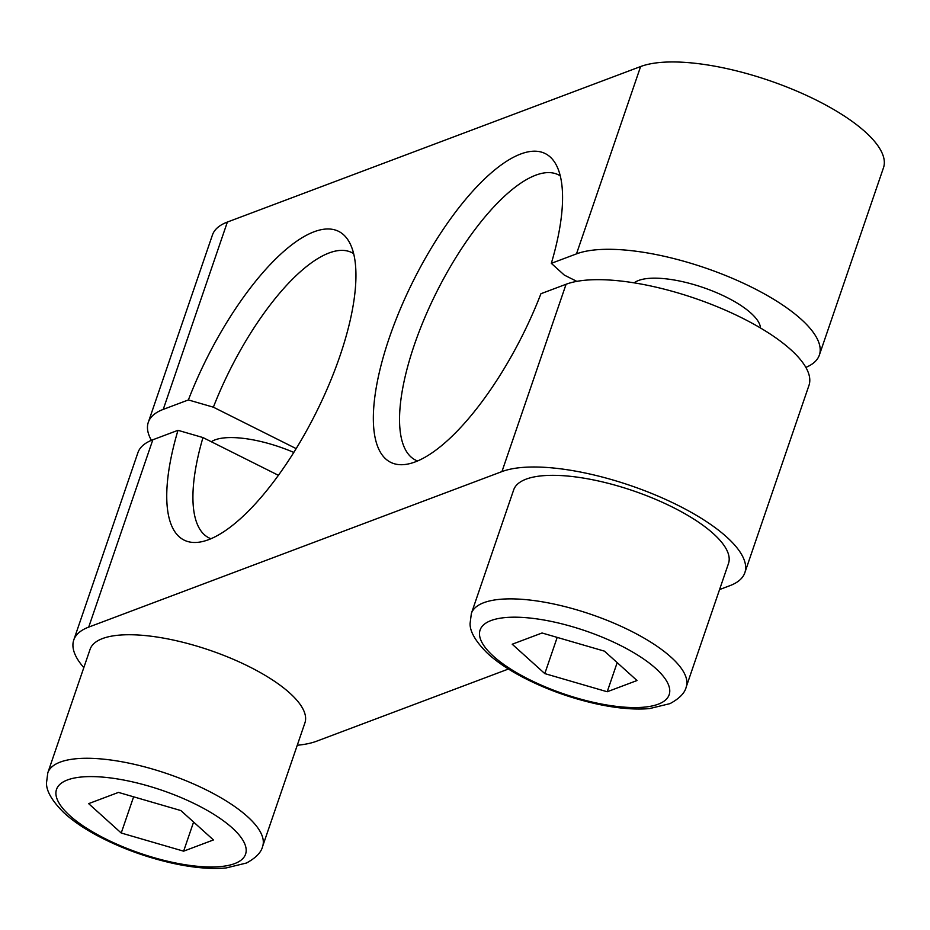 <?xml version="1.0" encoding="UTF-8"?>
<svg xmlns="http://www.w3.org/2000/svg" width="930" height="930" viewBox="0 0 930 930"><rect width="100%" height="100%" fill="white"/><g stroke="black" fill="none" stroke-linecap="round" stroke-linejoin="round"><path stroke-width="1.4" d="M634.19 282.86A68.123 22.739 18.9 0 1 693.978 284.615A68.123 22.739 18.9 0 1 760.484 327.988M607.209 691.757L544.806 673.599L512.221 644.223L542.051 632.993L604.454 651.151L637.027 680.528L607.209 691.757L617.183 662.625M557.198 637.399L544.806 673.599M211.331 441.738A68.123 22.739 18.9 0 1 270.386 444.029A68.123 22.739 18.9 0 1 293.81 452.433M183.629 851.171L121.226 833.013L88.641 803.636L118.47 792.407L180.873 810.565L213.447 839.941L183.629 851.171L193.591 822.039M133.618 796.812L121.226 833.013M471.371 613.451L513.662 489.912A113.541 37.886 18.9 0 1 633.353 490.842A113.541 37.886 18.9 0 1 728.504 563.464L686.212 687.003A113.541 37.886 -161.1 0 0 591.062 614.381A113.541 37.886 -161.1 0 0 471.371 613.451L470.08 623.472C469.859 631.598 475.637 641.526 487.413 653.244C495.876 661.032 506.641 668.484 519.696 675.587C543.004 688.095 568.195 697.442 595.258 703.638C615.962 708.253 634.074 709.904 649.582 708.579L670.03 703.615C679.458 698.5 684.852 692.966 686.212 687.003M47.79 772.865L90.082 649.326A113.541 37.886 18.9 0 1 130.944 634.748A113.541 37.886 18.9 0 1 250.344 667.252A113.541 37.886 18.9 0 1 304.924 722.877L262.62 846.416A113.541 37.886 -161.1 0 0 208.053 790.791A113.541 37.886 -161.1 0 0 88.641 758.287A113.541 37.886 -161.1 0 0 47.79 772.865L46.5 782.886C46.279 791.012 52.057 800.939 63.833 812.657C72.296 820.446 83.049 827.898 96.116 834.989C119.424 847.509 144.615 856.856 171.678 863.052C192.382 867.667 210.494 869.317 226.002 867.981L246.45 863.028C255.878 857.913 261.26 852.368 262.62 846.416M576.484 253.878A136.245 45.465 18.9 0 1 729.538 277.128A136.245 45.465 18.9 0 1 819.365 355.051L883.5 167.714A136.245 45.465 -161.1 0 0 793.674 89.791A136.245 45.465 -161.1 0 0 640.619 66.542L576.484 253.878L551.327 263.341A172.631 61.02 -63.4 0 0 555.28 163.238A172.631 61.02 -63.4 0 0 413.397 280.639A172.631 61.02 -63.4 0 0 404.469 464.558A172.631 61.02 -63.4 0 0 540.935 293.717L566.079 284.255L501.944 471.591L88.699 627.111L152.834 439.774L177.99 430.311A172.631 61.02 -63.4 0 0 197.846 542.33A172.631 61.02 -63.4 0 0 315.909 413.013A172.631 61.02 -63.4 0 0 348.657 241.01A172.631 61.02 -63.4 0 0 188.383 399.935L213.377 407.189L296.17 448.62M213.377 407.189A159.53 56.393 116.6 0 1 351.738 252.565A159.53 56.393 116.6 0 1 353.644 253.646M210.947 538.737A159.53 56.393 116.6 0 1 208.948 537.865A159.53 56.393 116.6 0 1 202.972 437.565L177.99 430.311M278.43 475.323L202.972 437.565M152.834 439.774A136.245 45.465 -161.1 0 0 137.907 452.689L73.761 640.026A136.245 45.465 18.9 0 1 88.699 627.111M188.383 399.935L163.238 409.398L227.373 222.061L640.619 66.542M151.404 440.343A136.245 45.465 18.9 0 1 148.3 422.313A136.245 45.465 18.9 0 1 163.238 409.398M417.582 460.978A159.53 56.393 116.6 0 1 415.571 460.106A159.53 56.393 116.6 0 1 436.542 292.218A159.53 56.393 116.6 0 1 558.36 174.794A159.53 56.393 116.6 0 1 560.267 175.886M576.844 281.372L564.324 275.106L551.327 263.341M819.365 355.051A136.245 45.465 18.9 0 1 805.857 367.397M501.944 471.591A136.245 45.465 18.9 0 1 654.999 494.83A136.245 45.465 18.9 0 1 744.825 572.764L808.961 385.427A136.245 45.465 -161.1 0 0 719.134 307.505A136.245 45.465 -161.1 0 0 566.079 284.255M297.263 745.244A136.245 45.465 18.9 0 0 316.642 741.198L508.443 669.019M719.564 589.562L729.899 585.668A136.245 45.465 18.9 0 0 744.825 572.764M83.816 667.612A136.245 45.465 18.9 0 1 73.761 640.026M227.373 222.061A136.245 45.465 -161.1 0 0 212.447 234.976L148.3 422.313M479.52 634.702A99.917 33.34 18.9 0 1 572.206 626.646A99.917 33.34 18.9 0 1 669.74 690.048A99.917 33.34 18.9 0 1 577.053 698.105A99.917 33.34 18.9 0 1 479.52 634.702M55.928 794.115A99.917 33.34 18.9 0 1 148.626 786.059A99.917 33.34 18.9 0 1 246.159 849.462A99.917 33.34 18.9 0 1 153.473 857.518A99.917 33.34 18.9 0 1 55.928 794.115"/></g></svg>
